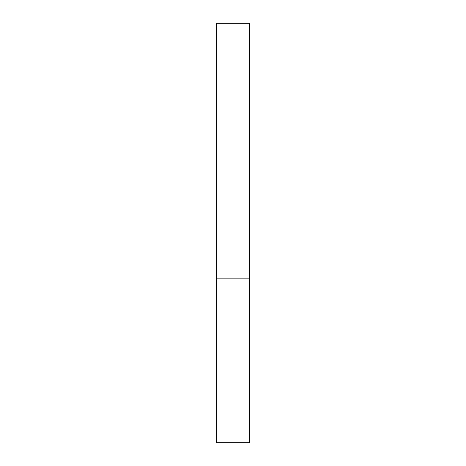 <?xml version="1.0" encoding="UTF-8"?>
<svg xmlns="http://www.w3.org/2000/svg" width="466" height="466" viewBox="0 0 466 466"><rect width="100%" height="100%" fill="white"/><g stroke="black" fill="none" stroke-linecap="round" stroke-linejoin="round"><path stroke-width="0.7" d="M249.38 278.872L216.62 278.872L249.38 278.872L249.38 23.3L216.62 23.3L216.62 442.7L249.38 442.7L249.38 278.872"/></g></svg>
